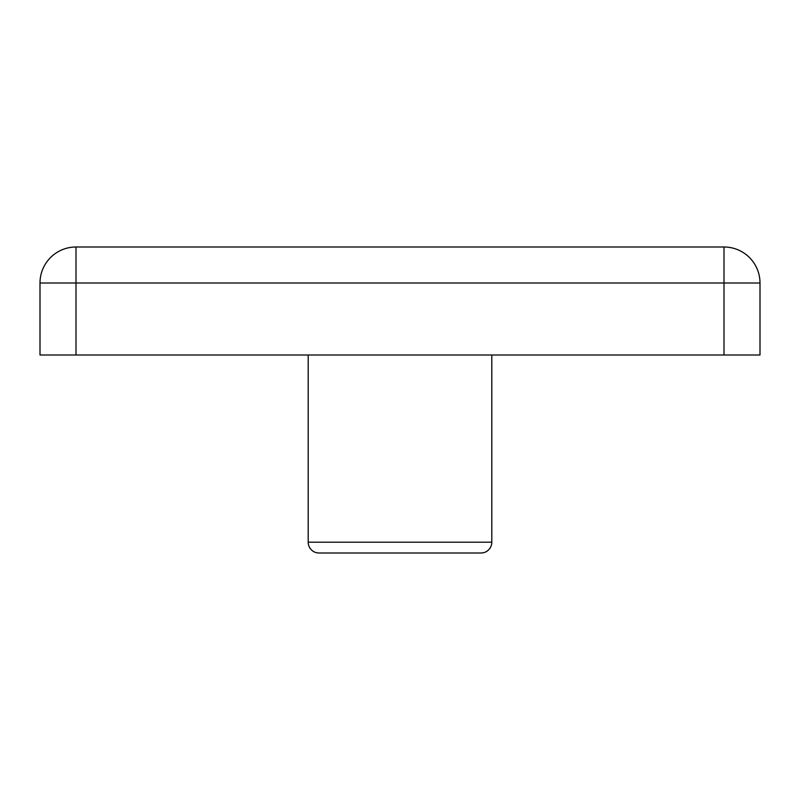 <?xml version="1.0" encoding="UTF-8"?>
<svg xmlns="http://www.w3.org/2000/svg" width="800" height="800" viewBox="0 0 800 800"><rect width="100%" height="100%" fill="white"/><g stroke="black" fill="none" stroke-linecap="round" stroke-linejoin="round"><path stroke-width="1.2" d="M308.2 355L308.2 542.2A10.8 10.8 0 0 0 319 553L481 553A10.8 10.8 0 0 0 491.8 542.2L491.8 355M76 247L724 247A36 36 0 0 1 760 283L40 283A36 36 0 0 1 76 247L76 355L40 355L40 283M76 355L760 355L760 283M308.2 542.2L491.8 542.2M724 355L724 247"/></g></svg>
